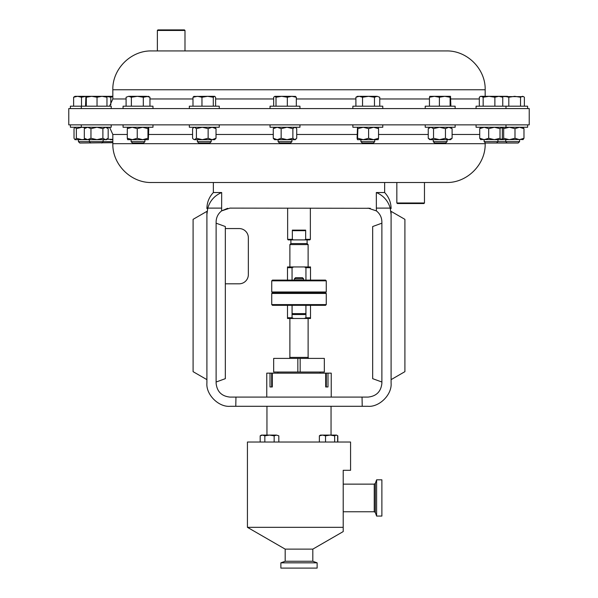 <?xml version="1.0" encoding="UTF-8"?>
<svg xmlns="http://www.w3.org/2000/svg" width="598" height="598" viewBox="0 0 598 598"><rect width="100%" height="100%" fill="white"/><g stroke="black" fill="none" stroke-linecap="round" stroke-linejoin="round"><path stroke-width="0.9" d="M211.206 141.651L209.838 143.027L198.768 143.027L197.392 141.651L211.206 141.651L211.206 139.67M189.342 124.862L189.342 127.254L219.257 127.254L219.257 124.862M157.364 30.453L157.917 29.9L184.438 29.9L184.991 30.453L157.364 30.453L157.364 50.935L151.653 50.935L446.347 50.935C467.09 50.396 485.711 69.009 485.172 89.76L112.828 89.76L112.828 98.969L109.561 106.19M68.77 124.862L529.23 124.862L529.23 108.582L68.77 108.582L68.77 124.862M219.384 193.595L221.679 192.534L213.351 192.534L213.351 182.51L151.653 182.51L446.347 182.51L424.468 182.51L424.468 202.991L396.84 202.991L396.84 182.51L384.649 182.51L384.649 192.534L376.321 192.534L376.381 210.892C379.932 213.71 381.771 217.388 381.883 221.925L381.883 383.273C381.001 391.6 376.396 396.205 368.069 397.087L235.963 397.087L235.776 406.296L230.118 406.296C218.636 407.335 205.869 394.568 206.908 383.086L206.908 214.435L207.775 208.111L206.908 214.435C206.908 207.349 206.908 207.349 206.908 214.435M370.289 208.291L229.931 208.111L221.619 210.892L227.659 208.298M368.069 208.111L376.381 210.892M305.907 313.621L304.987 314.541L293.013 314.541L292.093 313.621L305.907 313.621L305.907 305.331M271.739 280.836L272.479 280.103L325.521 280.103L326.261 280.836L271.739 280.836L271.739 291.981L326.261 291.981L325.521 292.721L272.479 292.721L271.739 293.454L326.261 293.454L326.261 304.599L271.739 304.599L271.739 293.454M294.395 278.803L303.605 278.803L302.506 277.704L295.494 277.704L294.395 278.803L294.395 280.103M289.881 266.947L289.881 244.589L308.12 244.589L308.12 266.947M289.881 244.589L290.897 243.58L307.103 243.58L308.12 244.589M290.897 243.58L290.897 239.895M307.103 243.58L307.103 239.895M310.362 239.342L309.809 239.895L304.666 239.895L305.66 239.342L310.362 239.342L310.362 208.111M287.638 239.342L292.34 239.342L293.334 239.895L288.191 239.895L287.638 239.342L287.638 208.111M326.261 304.599L325.521 305.331L272.479 305.331L271.739 304.599M289.492 358.404L289.881 357.402L308.12 357.402L308.12 318.487M308.508 358.404L308.239 357.522L307.85 358.404M300.151 372.038L273.675 372.038L273.675 358.404L300.151 358.404L300.151 372.038L324.325 372.038L324.325 358.404L300.151 358.404M266.768 397.087L266.768 373.145L270.004 373.145L270.004 386.958L272.307 386.958L272.307 373.145L325.693 373.145L325.693 386.958L327.996 386.958L327.996 373.145L331.232 373.145L331.232 397.087M247.43 527.331L247.43 442.027L350.57 442.027L350.57 470.297L343.207 470.297L343.207 527.331C343.207 532.908 343.207 532.908 343.207 527.331L247.43 527.331L285.186 549.128L285.186 561.26L280.873 562.83L280.873 568.1L317.127 568.1L317.127 562.83L280.873 562.83M343.207 530.897L343.207 531.585L312.814 549.128L285.186 549.128M343.207 527.331L343.207 530.561M312.814 549.128L312.814 561.26L285.186 561.26M343.207 511.761L374.243 511.761L374.243 484.133L343.207 484.133M376.613 479.82L376.613 516.067L381.883 516.067L381.883 479.82L376.613 479.82L375.32 483.378L375.32 512.508L376.613 516.067M144.925 141.651L131.112 141.651L132.487 143.027L143.557 143.027L144.925 141.651L144.925 139.67M123.068 124.862L123.068 127.254L152.976 127.254L152.976 124.862M433.281 141.651L434.641 143.027L445.712 143.027L447.08 141.651L447.08 139.67M455.13 124.862L455.13 127.254L425.223 127.254L425.223 124.862M374.729 141.651L360.915 141.651L362.291 143.027L373.361 143.027L374.729 141.651L374.729 139.67M352.872 124.862L352.872 127.254L382.78 127.254L382.78 124.862M496.564 143.027L497.94 141.651L484.126 141.651L485.501 143.027L518.189 143.027L519.565 141.651L519.565 139.67M497.94 139.67L497.94 141.651L519.565 141.651M90.717 143.027L89.341 141.651L78.435 141.651L79.811 143.027L112.828 142.698M74.997 127.254L74.025 128.637L74.025 138.288L74.997 139.67L85.895 139.67L84.325 138.288L87.644 139.67L89.341 139.67L89.341 141.651L112.828 141.651M70.392 124.862L70.392 127.254L111.206 127.254L111.206 124.862M480.882 127.254L479.716 128.637L479.716 138.288L484.208 139.67L488.701 138.288L494.359 139.67L500.018 138.288L501.184 139.67L502.499 139.67L503.666 138.288L509.332 139.67L514.99 138.288L519.483 139.67L523.975 138.288L522.809 139.67M476.075 124.862L476.075 127.254L527.608 127.254L527.608 124.862M291.906 141.651L278.092 141.651L279.46 143.027L290.531 143.027L291.906 141.651L291.906 139.67M270.042 124.862L270.042 127.254L299.949 127.254L299.949 124.862M396.84 182.51L407.216 182.51M424.468 202.991L423.915 203.544L397.393 203.544L396.84 202.991M123.068 108.582L123.068 106.19L152.976 106.19L152.976 108.582M352.872 108.582L352.872 106.19L382.78 106.19L382.78 108.582M189.342 108.582L189.342 106.19L219.257 106.19L219.257 108.582M270.042 108.582L270.042 106.19L299.949 106.19L299.949 108.582M70.392 108.582L70.392 106.19L111.206 106.19L111.206 108.582M476.075 108.582L476.075 106.19L527.608 106.19L527.608 108.582M425.223 108.582L425.223 106.19L455.13 106.19L455.13 108.582M184.991 30.453L184.991 50.935L438.528 50.935M184.991 50.935L159.472 50.935M429.842 96.315L429.454 97.242L434.425 96.315L439.395 97.242L444.755 96.315L450.115 97.242L450.526 96.315L429.805 96.33M450.503 96.315L450.892 106.19M429.454 106.19L429.454 97.242M439.395 106.19L439.395 97.242M450.115 106.19L450.115 97.242M507.5 96.315L480.68 96.315L480.104 96.652L481.233 96.315L483.154 97.242L489.015 96.315L494.875 97.242L498.814 96.315L502.754 97.242L501.386 96.315M85.918 96.315L86.314 97.242L91.673 96.315L85.918 96.315L85.529 106.19M91.673 96.315L102.004 96.315L106.967 97.242L106.601 96.315L102.004 96.315L97.033 97.242L91.673 96.315M86.314 106.19L86.314 97.242M97.033 106.19L97.033 97.242M106.967 106.19L106.967 97.242M112.828 96.315L106.623 96.33M106.698 96.405L110.809 97.242L112.828 96.547M110.809 104.859L110.809 97.242M479.312 106.19L479.312 97.242L480.104 96.652M483.154 106.19L483.154 97.242M494.875 106.19L494.875 97.242M502.754 106.19L502.754 97.242M81.5 106.19L81.5 97.242L77.561 96.315L74.997 96.315L73.621 97.242L77.561 96.315L85.873 96.33M81.5 97.242L85.82 96.383M73.621 106.19L73.621 97.242M502.156 96.771L504.876 96.315L508.816 97.242L514.676 96.315L520.537 97.242L522.458 96.315L523.586 96.652L501.842 96.584M523.586 96.652L524.379 97.242L524.379 106.19M508.816 106.19L508.816 97.242M520.537 106.19L520.537 97.242M274.841 96.315L276.007 97.242L281.665 96.315L274.841 96.315L273.675 97.242L273.675 106.19M296.316 106.19L296.316 97.242L291.824 96.315L281.665 96.315L287.332 97.242L291.824 96.315L295.554 96.435M296.316 97.242L295.15 96.315M276.007 106.19L276.007 97.242M287.332 106.19L287.332 97.242M194.148 96.315L192.982 97.242L197.475 96.315L201.967 97.242L207.626 96.315L193.745 96.435M213.284 106.19L213.284 97.242L207.626 96.315L214.652 96.315L215.616 97.242L215.616 106.19M213.284 97.242L214.45 96.315M192.982 106.19L192.982 97.242M201.967 106.19L201.967 97.242M359.219 96.315L357.477 96.315L355.9 97.242L359.219 96.315L362.538 97.242L368.503 96.315L359.219 96.315M377.106 96.315L368.503 96.315L374.468 97.242L377.106 96.315L379.752 97.242L377.106 96.315M355.9 106.19L355.9 97.242M362.538 106.19L362.538 97.242M374.468 106.19L374.468 97.242M379.752 106.19L379.752 97.242M128.734 96.315L126.096 97.242L128.734 96.315L131.381 97.242L137.346 96.315L128.734 96.315M137.346 96.315L146.63 96.315L149.948 97.242L148.371 96.315L143.311 97.242L137.346 96.315M126.096 106.19L126.096 97.242M131.381 106.19L131.381 97.242M143.311 106.19L143.311 97.242M149.948 106.19L149.948 97.242M75.191 139.67L76.357 138.288L82.016 139.67L85.327 139.177M75.191 127.254L76.357 128.637L76.357 138.288M76.357 128.637L82.016 127.254L85.327 127.748M501.842 127.718L502.499 127.254L503.666 128.637L509.332 127.254L514.99 128.637L519.483 127.254L523.975 128.637L522.809 127.254M503.666 128.637L503.666 138.288M514.99 128.637L514.99 138.288M523.975 128.637L523.975 138.288M501.842 139.207L502.499 139.67L523.213 139.498M274.646 127.254L273.271 128.637L277.21 127.254L281.157 128.637L287.018 127.254L292.878 128.637L294.799 127.254L295.928 127.755L296.72 128.637L296.72 138.288L294.799 139.67L292.878 138.288L287.018 139.67L295.345 139.67L295.928 139.17M274.063 139.17L273.271 138.288L277.21 139.67L281.157 138.288L287.018 139.67L274.646 139.67L274.063 139.17M273.271 128.637L273.271 138.288M281.157 128.637L281.157 138.288M292.878 128.637L292.878 138.288M479.716 128.637L484.208 127.254L488.701 128.637L494.359 127.254L500.018 128.637L501.386 127.254M501.184 127.254L502.35 128.637L502.35 138.288L501.386 139.67M488.701 128.637L488.701 138.288M500.018 128.637L500.018 138.288M480.882 139.67L479.716 138.288M480.478 139.498L501.184 139.67M109.591 127.277L107.124 127.71M112.828 139.379L107.124 139.214M110.294 139.67L112.828 139.67M85.895 127.254L84.325 128.637L87.644 127.254L90.963 128.637L96.928 127.254L102.893 128.637L102.893 138.288L96.928 139.67L90.963 138.288L87.644 139.67L105.532 139.67L102.893 138.288M106.601 127.254L108.178 128.637L105.532 127.254L102.893 128.637M84.325 128.637L84.325 138.288M90.963 128.637L90.963 138.288M108.178 138.288L106.601 139.67L105.532 139.67L108.178 138.288L108.178 128.637M85.895 139.67L87.644 139.67M501.43 127.299L502.223 127.254M501.43 139.626L502.223 139.67M357.888 128.637L357.492 139.67L357.103 138.288L357.492 127.254L357.888 128.637L363.248 127.254L368.607 128.637L373.578 127.254L378.541 128.637L378.198 127.277M357.888 138.288L363.248 139.67L368.607 138.288L373.578 139.67L378.541 138.288L378.198 139.648M368.607 128.637L368.607 138.288M378.541 128.637L378.541 138.288M357.492 139.67L378.175 139.67M429.827 127.254L428.25 128.637L430.889 127.254L433.535 128.637L439.5 127.254L445.458 128.637L448.784 127.254L452.103 128.637L450.526 127.254M428.25 128.637L428.25 138.288L429.827 139.67L433.535 138.288L439.5 139.67L445.458 138.288L448.784 139.67L452.103 138.288L450.526 139.67L430.889 139.67L428.25 138.288M433.535 128.637L433.535 138.288M445.458 128.637L445.458 138.288M452.103 128.637L452.103 138.288M447.065 141.651L433.266 141.651L433.266 139.67L439.5 139.67M127.695 127.254L127.299 128.637L132.27 127.254L137.241 128.637L142.601 127.254L147.96 128.637L147.96 138.288L142.601 139.67L137.241 138.288L132.27 139.67L148.349 139.67L147.96 138.288M148.349 139.67L148.738 128.637L148.349 127.254L147.96 128.637M127.673 139.67L127.299 138.288L132.27 139.67L127.651 139.648M127.299 128.637L127.299 138.288M137.241 128.637L137.241 138.288M274.161 442.027L274.161 435.822L276.485 435.097L278.817 435.822L276.485 435.097L278.817 435.822L278.817 442.027M264.847 442.027L264.847 435.822L269.504 435.097L274.161 435.822M260.182 442.027L260.182 435.822L262.515 435.097L264.847 435.822M276.485 435.097L261.431 435.097L260.182 435.822L261.431 435.097M337.818 442.027L337.818 435.822L337.309 435.553M337.631 442.027L337.631 435.822L337.01 435.359L337.818 435.822M334.663 435.822L336.143 435.097L337.01 435.359L336.569 435.097L330.096 435.097L334.663 435.822L334.663 442.027M325.529 435.822L330.096 435.097L322.449 435.097L325.529 435.822L325.529 442.027M319.369 435.822L322.449 435.097L320.431 435.097L319.369 435.822L319.369 442.027M327.996 373.145L325.693 373.145M272.307 373.145L270.004 373.145M325.693 386.958L326.314 386.958L326.314 373.145M272.307 386.958L271.686 386.958L271.686 373.145M297.849 372.038L297.849 358.404M310.512 318.487L304.382 318.487L305.944 317.747L310.512 317.747L310.512 318.487M293.618 318.487L287.489 318.487L287.489 317.747L292.056 317.747L293.618 318.487L304.382 318.487M310.512 317.747L310.512 305.331M305.944 305.331L305.944 317.747M292.056 317.747L292.056 305.331M287.489 305.331L287.489 317.747M292.34 230.133L305.66 230.133L304.666 230.686L293.334 230.686L292.34 230.133L292.34 239.342M305.66 239.342L305.66 230.133M304.666 239.895L293.334 239.895M287.489 266.947L293.618 266.947L292.056 267.687L287.489 267.687L287.489 266.947M304.382 266.947L310.512 266.947L310.512 267.687L305.944 267.687L304.382 266.947L293.618 266.947M287.489 267.687L287.489 280.103M292.056 280.103L292.056 267.687M305.944 267.687L305.944 280.103M310.512 280.103L310.512 267.687M225.326 283.811L239.14 283.811A9.209 9.209 0 0 0 248.349 274.602L248.349 237.765A9.209 9.209 0 0 0 239.14 228.556L225.326 228.556M235.963 397.087L229.931 397.087C221.604 396.205 216.999 391.6 216.117 383.273L216.117 221.925C216.229 217.388 218.068 213.71 221.619 210.892L221.679 192.534C214.63 195.539 209.995 200.734 207.775 208.111L221.679 208.111M381.883 382.017L372.674 378.669L372.674 226.53L381.883 223.181M206.908 211.371L193.094 219.346L193.094 371.664L206.908 379.64L206.908 211.371M404.906 219.346L404.906 371.664L391.092 379.64L391.092 211.371L404.906 219.346M376.321 192.534C383.4 195.568 388.035 200.764 390.225 208.111L391.092 214.435C391.092 207.349 391.092 207.349 391.092 214.435L391.092 383.086C392.131 394.568 379.364 407.335 367.882 406.296L235.776 406.296M362.224 406.296L362.037 397.087M390.225 208.111L376.321 208.111M216.117 223.181L225.326 226.53L225.326 378.669L216.117 382.017M194.5 139.67L212.081 139.67L216.02 138.288L214.652 139.67L212.081 139.67L208.141 138.288L202.281 139.67L196.421 138.288L194.5 139.67L193.371 139.17L194.5 139.67M193.946 127.254L192.578 128.637L192.578 138.288L193.371 139.17M193.371 127.755L194.5 127.254L196.421 128.637L196.421 138.288M196.421 128.637L202.281 127.254L208.141 128.637L208.141 138.288M208.141 128.637L212.081 127.254L216.02 128.637L216.02 138.288M214.652 127.254L216.02 128.637M151.653 182.51C130.902 183.048 112.289 164.428 112.828 143.684L485.172 143.684L485.172 142.698M112.828 143.684L112.828 134.475L127.299 134.475M148.738 134.475L192.578 134.475M216.02 134.475L273.271 134.475M296.72 134.475L357.103 134.475M378.541 134.475L428.25 134.475M452.103 134.475L479.716 134.475M479.312 98.969L450.892 98.969M429.454 98.969L379.752 98.969M355.9 98.969L296.316 98.969M273.675 98.969L215.616 98.969M192.982 98.969L149.948 98.969M126.096 98.969L112.828 98.969M326.261 280.836L326.261 291.981M292.093 305.331L292.093 313.621M320.109 372.038L320.109 373.145M312.814 561.26L317.127 562.83M331.045 406.296L331.045 435.097M374.243 511.761L375.32 512.508M101.787 143.027L103.155 141.651L103.155 139.67M484.126 141.651L484.126 139.67M507.119 143.027L505.751 141.651L505.751 139.67M112.828 89.76C112.289 69.009 130.91 50.396 151.653 50.935M485.172 89.76L485.172 96.315M81.291 106.19L81.291 108.582M505.99 106.19L505.99 108.582M78.435 141.651L78.435 139.67M295.345 127.254L295.928 127.755M278.092 141.651L278.092 139.67M505.99 124.862L505.99 127.254M81.291 124.862L81.291 127.254M360.915 141.651L360.915 139.67M131.112 141.651L131.112 139.67M374.243 484.133L375.32 483.378M266.955 406.296L266.955 435.097M277.891 372.038L277.891 373.145M289.881 357.402L289.881 318.487M303.605 278.803L303.605 280.103M272.479 292.721L271.739 291.981M325.521 292.721L326.261 293.454M384.649 192.534C388.857 197.048 391.01 202.401 391.092 208.582M213.351 192.534C209.143 197.048 206.99 202.401 206.908 208.582M112.828 134.475L109.561 127.254M485.172 143.684C485.711 164.428 467.098 183.048 446.347 182.51M197.392 141.651L197.392 139.67"/></g></svg>

